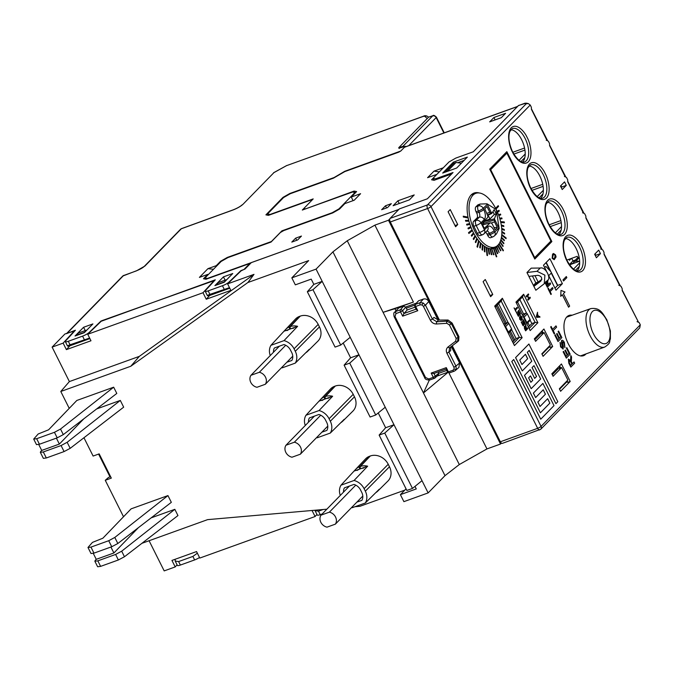 <?xml version="1.0" encoding="UTF-8"?>
<svg xmlns="http://www.w3.org/2000/svg" width="674" height="674" viewBox="0 0 674 674"><rect width="100%" height="100%" fill="white"/><g stroke="black" fill="none" stroke-linecap="round" stroke-linejoin="round"><path stroke-width="1.01" d="M74.881 330.799L64.923 333.992L52.117 347.102L69.38 381.577L60.786 391.484L69.237 408.36M214.753 280.401L101.757 320.723L87.73 334.27L203 292.735L206.252 299.231L209.707 295.448M206.252 299.231L230.853 290.368L227.601 283.872L241.629 270.325L244.889 269.145L251.368 262.565L398.882 209.412M316.965 514.447L315.07 516.528L199.799 558.064L196.547 551.568L171.946 560.431L175.198 566.927L164.186 570.895L149.08 540.733M177.102 564.846L175.198 566.927M108.733 477.403A1.71 0.851 70.2 0 0 108.573 477.428A1.71 0.851 70.2 0 0 108.43 477.512L105.262 480.292L123.519 516.756M83.955 437.746L93.122 456.062L99.179 453.872L111.32 478.11L105.262 480.292M74.721 330.471L63.137 343.133L52.117 347.102M87.73 334.27L90.982 340.766L66.389 349.629L69.894 345.787M214.585 280.064L203 292.735M312.045 510.488L315.07 516.528M326.848 509.19L207.609 519.637L141.911 543.32M83.82 418.815L59.363 444.073L41.721 450.434L40.76 451.428L40.33 452.313L43.304 451.951L61.073 445.548L67.147 442.287L120.301 400.423L96.635 408.95M120.301 400.423L123.671 407.163L70.18 448.345L64.089 451.572L46.321 457.975L43.355 458.354L40.33 452.313M113.67 387.188L76.836 400.457L48.595 429.801L38.165 433.997L33.7 439.077L36.674 438.715L54.442 432.312L60.517 429.052L113.67 387.188L116.796 393.431L63.305 434.612L57.206 437.839L39.437 444.242L36.48 444.621L33.7 439.077M319.442 326.89L295.296 351.306A13.707 11.576 44.3 0 1 295.296 363.118L309.164 349.393A14.028 11.846 44.3 0 1 307.664 351.289L317.867 341.179A14.264 12.048 -135.7 0 0 319.442 326.89L318.187 324.396A14.264 12.048 -135.7 0 0 300.284 316.106L299.585 316.359A14.264 12.048 -135.7 0 0 295.515 319.004L285.65 329.434A14.028 11.846 44.3 0 1 289.643 326.839L299.585 316.359M354.465 396.826L330.319 421.242A13.707 11.576 44.3 0 1 330.319 433.053L344.187 419.329A14.028 11.846 44.3 0 1 342.687 421.225L352.89 411.115A14.264 12.048 -135.7 0 0 354.465 396.826L353.21 394.332A14.264 12.048 -135.7 0 0 335.298 386.042L334.599 386.295A14.264 12.048 -135.7 0 0 330.538 388.932L320.672 399.37A14.028 11.846 44.3 0 1 324.666 396.775L334.599 386.295M114.799 537.448L117.832 543.505L171.331 502.332L167.952 495.584L131.118 508.853L102.878 538.206L92.448 542.393L87.982 547.473L90.956 547.111L108.725 540.708L114.799 537.448L167.952 495.584M138.355 527.708L113.898 552.975L96.247 559.327L95.295 560.321L94.857 561.206L97.831 560.852L115.608 554.449L121.682 551.189L174.827 509.325L151.17 517.851M174.827 509.325L177.953 515.568L124.463 556.749L118.371 559.976L100.603 566.379L97.637 566.758L94.857 561.206M389.479 466.762L365.342 491.178A13.707 11.576 44.3 0 1 365.333 502.989L379.209 489.265A14.028 11.846 44.3 0 1 377.71 491.152L387.912 481.051A14.264 12.048 -135.7 0 0 389.479 466.762L388.232 464.268A14.264 12.048 -135.7 0 0 370.321 455.978L369.622 456.231A14.264 12.048 -135.7 0 0 365.561 458.868L355.695 469.306A14.028 11.846 44.3 0 1 359.689 466.711L369.622 456.231M60.786 391.484L130.798 366.252L247.922 282.499L308.684 260.594L291.825 277.857L316.072 269.12L332.931 251.857L445 475.65L428.133 492.913L403.894 501.65L400.39 494.657L406.06 488.852M404.804 490.133L359.983 506.284L354.971 506.722M130.798 366.252L139.316 356.369L69.38 381.577M63.137 343.133L66.389 349.629M227.601 283.872L253.997 274.36L139.316 356.369M76.288 335.568L78.403 333.032L86.331 330.176L84.208 332.712M84.09 332.467L76.162 335.323M216.152 285.161L218.266 282.633L226.194 279.777L224.08 282.305M223.962 282.069L216.034 284.925M343.521 492.121A9.369 7.911 44.3 0 1 344.414 487.858L353.943 484.421A9.369 7.911 44.3 0 1 360.539 489.956L361.786 492.458A9.369 7.911 44.3 0 1 361.904 500.327L356.858 502.147M308.498 422.185A9.369 7.911 44.3 0 1 309.4 417.922L318.92 414.493A9.369 7.911 44.3 0 1 325.517 420.02L326.772 422.522A9.369 7.911 44.3 0 1 326.882 430.391L321.835 432.211M273.476 352.249A9.369 7.911 44.3 0 1 274.377 347.986L283.897 344.557A9.369 7.911 44.3 0 1 290.494 350.092L291.749 352.586A9.369 7.911 44.3 0 1 291.859 360.455L286.812 362.275M501.431 443.138L500.538 444.031L486.957 448.926L459.306 464.546L445 475.65M270.257 355.552A13.707 11.576 44.3 0 1 270.94 345.324L285.65 329.434A14.028 11.846 44.3 0 0 284.377 331.094L297.613 326.326L284.024 340.614A13.707 11.576 44.3 0 1 294.049 348.812L318.187 324.396M295.296 363.118L282.212 367.836A13.707 11.576 44.3 0 1 281.563 367.65M305.28 425.488A13.707 11.576 44.3 0 1 305.962 415.26L320.672 399.37A14.028 11.846 44.3 0 0 319.4 401.03L332.636 396.261L319.046 410.542A13.707 11.576 44.3 0 1 329.072 418.748L353.21 394.332M330.319 433.053L317.235 437.771A13.707 11.576 44.3 0 1 316.586 437.586M117.832 543.505L111.741 546.732L93.972 553.135L91.007 553.514L87.982 547.473M340.294 495.415A13.707 11.576 44.3 0 1 340.985 485.196L355.695 469.306A14.028 11.846 44.3 0 0 354.423 470.966L367.659 466.197L354.061 480.478A13.707 11.576 44.3 0 1 364.086 488.675L388.232 464.268M365.333 502.989L352.258 507.699A13.707 11.576 44.3 0 1 351.609 507.522M291.825 277.857L295.33 284.849L311.211 279.129L313.84 284.369L307.344 291.724L335.071 347.093L340.699 345.071L312.972 289.694L322.197 281.361L316.072 269.12M247.922 282.499L253.997 274.36M389.833 218.882L388.477 220.238L374.896 225.133L347.245 240.761L332.931 251.857M414.999 486.384L416.271 488.928L400.39 494.657M388.477 220.238L438.471 320.083M451.588 346.267L500.538 444.031M412.488 488.431L384.761 433.062L379.133 435.092L406.86 490.461L412.488 488.431L422.008 480.672L428.133 492.913M422.008 480.672L322.197 281.361L313.84 284.369M347.245 240.761L459.306 464.546M448.909 372.933L486.957 448.926M429.313 380.094L423.466 392.976L447.865 372.469M447.679 372.267L437.249 376.025M395.916 310.638L394.956 308.709L413.415 302.062L374.896 225.133M56.389 438.134L59.363 444.073M41.721 450.434L38.738 444.478M270.94 345.324L284.024 340.614M295.296 351.306L294.049 348.812M305.962 415.26L319.046 410.542M330.319 421.242L329.072 418.748M96.247 559.327L93.265 553.371M110.915 547.027L113.898 552.975M340.985 485.196L354.061 480.478M365.342 491.178L364.086 488.675M385.233 407.239L375.713 415.007L370.093 417.029L344.111 365.156L350.606 357.801L343.209 343.024M379.133 435.092L385.629 427.737L378.232 412.96M413.415 302.062L383.085 312.332L394.956 308.709M375.713 415.007L349.739 363.126L358.972 354.794L350.606 357.801M384.761 433.062L393.987 424.73L385.629 427.737M350.219 337.303L340.699 345.071M349.739 363.126L344.111 365.156M312.972 289.694L307.344 291.724M335.366 524.145L327.016 527.152A7.987 6.748 44.3 0 1 320.849 522.299A7.987 6.748 44.3 0 1 321.009 515.163L329.367 512.156A7.987 6.748 44.3 0 1 335.366 524.145L362.797 496.064M355.754 485.145L329.367 512.156M349.461 486.038L321.009 515.163M300.351 454.209L291.994 457.216A7.987 6.748 44.3 0 1 285.827 452.364A7.987 6.748 44.3 0 1 285.987 445.228L294.344 442.22A7.987 6.748 44.3 0 1 300.351 454.209L327.783 426.128M320.731 415.209L294.344 442.22M314.446 416.102L285.987 445.228M398.696 307.951L394.484 312.391L398.696 307.951L403.625 306.181L405.773 307.176L407.18 309.981L415.041 307.15M418.487 300.823L414.982 304.715A1.71 1.449 40.2 0 1 415.513 304.345L420.071 302.702L423.087 302.912L425.446 305.187L428.782 301.531C427.426 299.357 425.639 298.523 423.407 299.045L418.487 300.823L415.513 304.345A1.71 0.851 70.2 0 0 415.647 306.476L414.754 306.586L414.982 304.715M450.721 346.925L450.662 350.699L446.972 353.336L453.931 367.237L455.953 366.108L456.239 369.133L455.321 370.523L458.935 367.397L459.55 362.983L451.294 346.495M438.075 320.091L428.782 301.531M438.142 375.115L438.791 373.11L438.21 371.938M456.239 369.133A1.71 0.843 -162.1 0 1 454.116 369.049L452.962 370.245L448.404 371.888L446.281 367.642L431.175 373.084L433.298 377.33L435.328 376.185A1.71 1.441 48.5 0 1 434.663 378.19A1.71 0.851 -109.8 0 1 434.519 378.283A1.71 0.851 -109.8 0 1 433.298 377.33L428.74 378.973L425.521 377.482L395.015 316.561L395.983 313.562L400.541 311.919L402.664 316.165L403.937 313.52L407.18 309.981M455.321 370.531L454.327 371.104A1.71 0.851 70.2 0 1 454.183 371.197L455.329 370.531M428.74 378.973A1.71 0.851 70.2 0 0 429.961 379.925A1.71 0.851 70.2 0 0 430.105 379.833M425.521 377.482L424.628 377.592C425.083 379.344 426.861 380.119 429.961 379.925L434.519 378.283L438.555 374.87M395.015 316.561L394.122 316.67L424.628 377.592M395.983 313.562A1.71 0.851 -109.8 0 1 395.849 311.43L400.407 309.787A1.71 1.415 41.7 0 1 402.572 310.765L405.773 307.176M403.945 313.511L402.572 310.765L400.541 311.919A1.71 0.851 -109.8 0 1 400.407 309.787L403.625 306.181M402.664 316.165L417.77 310.714L416.246 309.088M417.77 310.714L415.647 306.476L420.205 304.833A1.71 0.851 -109.8 0 1 420.071 302.702L423.407 299.045M423.087 302.912L422.017 304.951L423.424 306.325L425.446 305.187L432.405 319.088L433.989 317.403L438.395 320.083L436.811 321.776L432.405 319.088L430.391 320.226C431.815 322.736 433.871 323.992 436.55 323.983A1.71 0.733 -93.7 0 1 436.811 321.776L447.031 321.119A1.71 0.733 86.3 0 0 446.778 323.326L449.415 324.944L456.18 338.449L455.708 341.179L448.058 346.967C446.196 348.593 445.834 350.716 446.972 353.336M455.708 341.179A1.71 0.91 -127.1 0 0 457.385 341.887A1.71 0.91 -127.1 0 0 457.419 341.861L458.665 340.758L458.935 336.655L452.128 323.065L448.058 320.024L438.395 320.083M452.962 370.245A1.71 0.851 70.2 0 0 454.183 371.197L449.625 372.84A1.71 0.851 70.2 0 0 449.769 372.747M446.281 367.642L446.255 369.007M447.511 371.997L448.404 371.888A1.71 0.851 70.2 0 0 449.625 372.84L447.511 371.997L446.137 369.082M431.175 373.084L433.753 373.548L446.07 369.108M457.351 341.912L449.76 347.649A1.71 0.91 -127.1 0 1 449.735 347.674A1.71 0.91 -127.1 0 1 448.058 346.967M457.419 341.861L458.194 337.312L456.18 338.449M457.604 341.701L449.71 347.691M458.935 336.655L458.194 337.312L451.428 323.806L449.415 324.944M452.128 323.065L451.428 323.806L447.031 321.119L448.058 320.024M509.376 332.105L513.689 340.715L512.771 341.659M496.3 305.988L505.079 323.52M508.457 333.049L511.456 329.982A1.137 0.96 -135.7 0 0 511.566 328.853L508.819 323.352A1.137 0.96 -135.7 0 0 507.387 322.694L503.899 323.95M504.919 325.997A1.137 0.96 44.3 0 1 505.618 326.629L508.365 332.13A1.137 0.96 44.3 0 1 508.423 332.99M514.768 339.898L510.361 331.103M506.343 323.065L497.286 304.985M517.548 302.003L523.572 314.033M527.868 322.619L529.528 325.921M526.95 323.562L529.949 320.495A1.137 0.96 -135.7 0 0 530.059 319.366L527.312 313.865A1.137 0.96 -135.7 0 0 525.88 313.208L522.392 314.463M523.42 316.51A1.137 0.96 44.3 0 1 524.111 317.142L526.857 322.644A1.137 0.96 44.3 0 1 526.916 323.503M548.712 275.683L551.475 272.852M544.626 267.519L545.822 266.399L550.894 271.698M544.659 267.595L545.822 266.399M399.134 148.516L398.73 147.707L428.613 117.124L433.003 115.684A2.856 1.474 -107 0 0 432.666 115.886L428.613 117.124M398.73 147.707L402.917 146.342L432.666 115.886A2.856 2.41 -135.7 0 1 436.171 117.571L443.88 132.98M404.847 146.469L402.917 146.342M265.329 384.273L256.971 387.28A7.987 6.748 44.3 0 1 250.804 382.428A7.987 6.748 44.3 0 1 250.964 375.292L259.322 372.284A7.987 6.748 44.3 0 1 265.329 384.273L292.76 356.192M285.709 345.273L259.322 372.284M279.424 346.166L250.964 375.292M565.326 238.554A17.482 8.661 -109.8 0 1 577.626 251.933A17.482 8.661 -109.8 0 1 577.289 270.56A17.482 8.661 -109.8 0 1 576.969 270.864M528.997 166.023A17.482 8.661 -109.8 0 1 541.306 179.402A17.482 8.661 -109.8 0 1 540.969 198.03A17.482 8.661 -109.8 0 1 540.641 198.333M510.841 129.753A17.482 8.661 -109.8 0 1 523.142 143.132A17.482 8.661 -109.8 0 1 522.805 161.768A17.482 8.661 -109.8 0 1 522.485 162.063M547.162 202.284A17.482 8.661 -109.8 0 1 559.462 215.663A17.482 8.661 -109.8 0 1 559.125 234.299A17.482 8.661 -109.8 0 1 558.805 234.603M497.985 245.109A29.378 14.558 -109.8 0 1 496.923 246.406A29.378 14.558 -109.8 0 1 494 248.318A29.378 14.558 -109.8 0 1 471.615 228.831A29.378 14.558 -109.8 0 1 471.16 194.955A29.378 14.558 -109.8 0 1 474.083 193.034A29.378 14.558 -109.8 0 1 479.197 192.966M471.893 194.28A29.378 14.558 -109.8 0 1 472.921 194.331M492.281 248.066A29.378 14.558 -109.8 0 1 492.264 248.083A29.378 14.558 -109.8 0 1 491.523 248.757M586.026 353.884A21.391 10.599 -109.8 0 1 585.655 354.297A21.391 10.599 -109.8 0 1 583.532 355.687A21.391 10.599 -109.8 0 1 567.23 341.499A21.391 10.599 -109.8 0 1 566.893 316.831A21.391 10.599 -109.8 0 1 569.024 315.432A21.391 10.599 -109.8 0 1 572.091 315.23M566.893 316.831A21.391 10.599 -109.8 0 1 567.382 316.906M546.243 262.405L557.727 285.338L554.963 288.169M595.066 253.845L595.791 255.294L595.378 255.724M560.894 185.603L561.619 187.06L561.206 187.482M548.872 346.621L549.099 347.068L542.064 354.271M541.365 331.633L542.191 333.285M566.379 381.585L566.607 382.04L559.572 389.235M558.872 366.597L559.698 368.248M530.143 320.175L531.837 323.562L528.601 326.865M519.856 299.635L526.672 313.258M511.65 329.662L516.09 338.542L512.863 341.853M498.608 303.629L508.179 322.745M557.727 285.338L562.394 283.661L555.991 290.216L548.678 275.615M546.353 270.965L543.48 265.236L549.883 258.681L562.394 283.661M595.791 255.294L600.45 253.618L596.397 257.763L594.645 254.267L598.706 250.121L600.45 253.618M560.473 186.032L564.534 181.879L566.286 185.375L562.226 189.529L560.473 186.032M561.619 187.06L566.286 185.375M552.688 346.487L543.084 356.319L541.837 353.816L550.372 345.08L544.12 332.594L535.586 341.33L534.33 338.828L543.935 328.996L552.688 346.487L550.363 347.321L549.099 347.068M542.115 330.858L543.151 332.939M549.622 345.846L550.363 347.321M570.204 381.45L560.6 391.282L559.344 388.788L567.879 380.043L561.627 367.557L553.093 376.294L551.837 373.8L561.442 363.968L570.204 381.45L567.87 382.293L566.607 382.04M559.622 365.83L560.667 367.903M567.129 380.818L567.87 382.293M522.401 297.032L535.097 322.383L531.837 323.562M501.153 301.017L519.359 337.362L516.09 338.542M490.023 295.482L492.761 294.496L490.621 296.678L483.123 281.69L485.255 279.508L492.761 294.496M455.001 225.546L457.739 224.56L455.607 226.742L448.1 211.754L450.232 209.572L457.739 224.56M464.15 160.378L457.68 162.712M434.351 180.202L433.02 178.324L449.027 161.937L455.826 158.078L473.308 151.776L518.399 105.624L525.063 103.173M524.515 375.351L531.188 388.679L524.473 375.367L530.211 369.529L524.473 375.367M532.106 367.583L536.555 376.463L534.659 378.409L536.504 376.48L532.056 367.6L534.002 365.645L532.056 367.6M545.401 394.248L537.86 401.999L540.034 406.456L537.81 402.016L545.401 394.248L543.185 389.825M533.412 393.119L535.636 397.559L533.361 393.136L542.899 383.405L533.361 393.136M511.827 361.475L540.733 419.203L511.785 361.491L513.723 359.537L511.785 361.491M540.396 412.8L549.849 403.128L547.633 398.705M469.643 224.45L466.871 225.091L466.602 224.273L466.922 225.074L469.643 224.45M471.337 235.462L471.724 236.195L471.294 235.479L473.3 233.052L471.294 235.479M475.33 242.05L475.777 242.682L475.288 242.067L476.695 238.579L475.288 242.067M482.104 249.734L482.601 250.155L482.062 249.751L482.382 245.05L482.062 249.751M489.113 254.022L489.594 254.182L489.071 254.039L488.229 248.689L489.071 254.039M493.511 254.73L491.919 249.296L493.461 254.747M496.637 247.417L497.016 247.097L496.637 247.417L499.114 252.464L497.016 247.097M500.091 241.915L502.956 246.482L499.931 242.261M501.355 237.863L504.312 240.753L501.346 237.922M501.768 229.118L504.363 230.306L501.768 229.16M501.995 218.747L499.914 219.016L501.995 218.747M468.548 232.69L468.902 233.465L468.497 232.707L471.825 230.019L468.497 232.707M487.016 255.353L487.504 255.598L486.973 255.37L486.283 247.83L486.973 255.37M503.149 250.88L498.987 244.392L499.232 243.929L503.149 250.88M504.379 222.757L500.782 222.462L504.379 222.757M463.409 217.011L467.857 217.904L463.358 217.028L463.24 216.194L463.358 217.028M516.082 311.919L514.077 307.9L515.197 309.273L517.135 307.285L517.497 308.01L515.559 309.998L516.082 311.919M515.189 309.248L517.135 307.285M518.188 315.238L518.82 314.581L517.725 311.624L519.123 314.311L519.831 313.545L518.576 310.259L520.496 314L518.306 316.241L516.495 312.618L518.196 315.255L518.87 314.564L517.775 311.607M518.306 316.241L516.747 312.365M520.791 319.813L520.496 315.525M520.32 315.634L521.954 316.814L522.198 319.788L521.668 317.125L520.699 316.342M521.112 320.563L519.789 319.291L519.486 316.729L520.025 319.004L520.85 319.771M521.238 320.47L519.738 319.308L519.486 316.729M522.931 324.708L523.563 324.059L522.468 321.102L523.866 323.781L524.583 323.023L523.319 319.737L525.24 323.469L523.049 325.711L521.238 322.096L522.94 324.733L523.614 324.042L522.519 321.085M523.049 325.711L521.491 321.835M526.453 328.861L527.447 327.876L527.809 328.6L525.619 330.85L524.507 328.617L524.38 326.191M525.619 330.85L524.456 328.634L524.355 326.199M525.459 327.067L525.627 324.236L526.461 328.887L527.447 327.876M568.586 307.201L569.648 306.106L563.397 293.62L564.997 291.977L560.987 290.418L560.734 296.349L562.335 294.707L568.586 307.201L562.293 294.749M560.734 296.349L560.987 290.418M550.911 294.513L547.895 288.497L548.316 288.093L549.554 290.553L552.461 287.579L553.009 288.666L550.102 291.64L551.332 294.108L550.911 294.513M554.171 333.959L550.658 326.941L551.147 326.469L552.587 329.35L555.983 325.871L556.614 327.143L553.219 330.614L554.668 333.495L554.171 333.959M558.973 338.634L556.606 333.908L557.095 333.445L559.462 338.163L560.785 336.806L558.131 331.507L558.577 331.052L561.863 337.615L558.03 341.541L554.854 335.214L555.3 334.759L557.836 339.822L559.016 338.618L556.657 333.891L557.095 333.445M559.445 338.146L560.743 336.823L558.089 331.524L558.577 331.052M558.03 341.541L554.812 335.231L555.3 334.759M563.194 348.938L560.583 346.899L560.086 342.392L561.046 346.377L562.419 347.784L562.697 347.043L561.442 342.982L561.636 340.454C562.546 339.982 563.472 340.682 564.408 342.552L564.922 347.725L563.995 343.066L562.301 341.701L563.405 346.748L562.942 349.107M564.922 347.725L563.953 343.083L562.251 341.718M566.126 356.386L567.272 355.215L564.905 350.488L565.402 350.025L567.761 354.743L569.041 353.403L566.387 348.104L566.834 347.649L570.17 354.195L566.329 358.121L563.161 351.794L563.599 351.339L566.135 356.403L567.323 355.198L564.955 350.472L565.402 350.025M566.329 358.121L563.11 351.811L563.599 351.339M572.302 363.648L574.029 361.913L574.661 363.176L570.827 367.103L568.873 363.21L568.401 359.141L570.625 360.464L570.836 355.535L571.56 356.984L571.367 361.736L572.31 363.674L574.029 361.913M570.827 367.103L568.831 363.227L568.359 359.158M570.583 360.48L570.836 355.535M563.565 280.999L562.975 279.929L566.312 276.542L566.851 277.629L563.565 280.999L563.017 279.912L566.312 276.542M527.076 137.336C529.983 142.357 533.53 155.938 528.323 161.802C522.78 166.95 514.928 157.783 512.535 152.223C509.628 147.202 506.081 133.62 511.28 127.757C516.832 122.609 524.684 131.775 527.076 137.336M545.232 173.606C548.139 178.627 551.686 192.208 546.488 198.063C540.936 203.219 533.083 194.053 530.691 188.493C527.784 183.463 524.237 169.882 529.444 164.026C534.988 158.879 542.84 168.037 545.232 173.606M563.397 209.867C566.303 214.896 569.85 228.478 564.652 234.333C559.1 239.481 551.248 230.314 548.855 224.754C545.948 219.732 542.401 206.151 547.6 200.296C553.152 195.14 561.004 204.306 563.397 209.867M581.561 246.136C584.459 251.158 588.014 264.739 582.808 270.594C577.256 275.75 569.412 266.584 567.011 261.023C564.104 255.994 560.557 242.413 565.764 236.557C571.316 231.409 579.16 240.576 581.561 246.136M534.979 275.658L538.164 282.018L541.879 279.331M532.384 275.969L535.83 282.853L538.164 282.018L533.892 286.383L535.838 290.258L544.255 283.737L544.912 275.161L537.018 271.302L526.95 272.523L528.888 276.399L537.894 275.304C541.61 276.138 542.578 278.076 540.792 281.109L533.892 286.383L528.888 276.399M526.95 272.523L531.222 268.151L540.211 268.033C545.645 266.306 552.2 279.39 546.749 281.083M489.762 169.14L534.794 259.052L489.72 169.157L506.84 151.658L489.72 169.157M554.197 259.701L552.149 258.319L552.579 254.14L553.523 253.491L555.528 254.89L556.075 256.937L554.197 259.701L552.2 258.302L552.629 254.123L553.523 253.491M548.602 284.327L550.094 282.844L550.633 283.923L547.347 287.293L545.156 282.802M547.347 287.293L545.123 282.844M547.128 281.614L546.993 280.856M539.992 317.142L536.731 317.37L536.327 316.553L537.54 312.256L537.54 314.295L538.636 316.485L539.604 316.376L539.992 317.142L536.782 317.353L536.369 316.536L537.54 312.256M526.546 296.914L526.133 296.206L528.374 293.94L528.736 294.664L527.691 295.734L528.947 298.228L529.983 297.167L530.345 297.891L528.155 300.132L527.793 299.408L528.694 298.489L527.439 295.987L526.546 296.914L526.183 296.189L528.374 293.94M528.938 298.211L529.983 297.167M528.155 300.132L527.75 299.424L528.643 298.506L527.405 296.029M495.609 208.274L498.204 205.646L495.617 208.291M497.159 211.459L498.962 210.271L497.159 211.468M501.742 235.184L506.081 238.663L501.734 235.234M496.376 256.836L493.671 249.026L496.325 256.853M477.057 246.709L477.529 247.274L477.007 246.726L478.481 241.031L477.007 246.726M498.516 214.787L500.487 214.054L498.516 214.787M501.397 225.832L503.84 226.506L501.405 225.866M501.886 232.252L504.615 233.979L501.877 232.303M500.731 240.264L503.764 243.769L500.715 240.315M497.901 246.069L498.238 245.665L497.901 246.069L500.614 250.854L500.908 250.467L498.238 245.665M495.205 248.411L495.617 248.175L495.205 248.411L497.361 253.668L497.783 253.441L495.617 248.175M491.363 254.603L491.818 254.662L491.312 254.62L490.158 249.161L491.312 254.62M484.454 251.579L484.951 251.916L484.412 251.596L484.311 246.625L484.412 251.596M479.778 247.518L480.267 248.007L479.736 247.535L480.385 243.196L479.736 247.535M473.266 238.874L473.687 239.565L473.215 238.891L474.959 235.908L473.215 238.891M468.009 228.107L468.278 228.924L467.967 228.124L470.562 226.852L467.967 228.124M468.649 221.182L465.692 221.198L465.473 220.381L465.742 221.182L468.649 221.182M555.915 403.667L557.811 401.721L528.905 344.001L515.618 357.591L522.291 370.911L531.778 361.205L527.329 352.325L529.233 350.379L555.915 403.667L529.191 350.421M522.291 370.911L515.576 357.608L528.905 344.001M622.355 290.376L638.261 321.734L622.245 290.679L622.161 288.59L621.015 286.29L619.659 285.515L604.081 254.41L604.005 252.32L602.851 250.029L601.494 249.245L585.917 218.149L585.841 216.059L584.695 213.759L583.339 212.984L567.761 181.879L567.685 179.79L566.531 177.489L565.174 176.714L549.596 145.609L549.521 143.528L548.375 141.228L547.01 140.453L531.441 109.348L531.365 107.259L530.236 105.009L528.256 103.552L526.209 103.804L427.409 204.947A2.856 2.41 44.3 0 1 430.989 206.606L541.054 426.398L640.3 324.809L639.171 322.56L637.056 321.633M604.19 254.115L620.105 285.473L618.901 285.363M586.035 217.845L601.941 249.203L600.736 249.094M567.87 181.576L583.785 212.942L582.572 212.832M549.714 145.314L565.621 176.672L564.416 176.563M531.55 109.045L547.457 140.411L546.252 140.302M544.12 332.594L540.624 333.849L534.811 339.797M561.627 367.557L558.131 368.813L552.326 374.761M529.317 328.297L535.097 322.383L537.886 322.72L530.202 330.589L515.947 302.112L523.631 294.252L522.342 296.905M515.947 302.112L530.202 330.589M513.58 343.277L519.359 337.362L522.148 337.708L514.464 345.568L494.699 306.106L502.383 298.245L501.094 300.899M494.699 306.106L514.464 345.568M453.905 163.251L453.358 162.148L467.343 157.109L456.669 168.037L442.683 173.075L453.358 162.148M530.236 105.009L430.989 206.606A2.856 0.581 153.4 0 1 427.594 208.536A2.856 1.415 70.2 0 1 427.409 204.947L390.111 218.384L399.396 208.881L427.367 198.805L453.029 172.527L435.547 178.829L435.952 179.629M500.361 441.773A2.856 1.415 70.2 0 0 502.391 443.366L540.767 429.228A2.856 2.41 44.3 0 0 541.054 426.398A2.856 0.581 -26.6 0 1 537.658 428.327L500.361 441.773L452.279 345.754M390.111 218.384A2.856 1.415 70.2 0 0 390.297 221.973L439.389 320.024M526.167 103.139L518.677 105.439A2.856 1.415 70.2 0 0 518.399 105.624M435.547 178.829L433.02 178.324M531.188 388.679L540.674 378.965L534.002 365.645M534.659 378.409L530.211 369.529M540.085 406.439L547.667 398.671L549.849 403.128M549.891 403.111L540.405 412.817L513.723 359.537M540.733 419.203L554.011 405.605L542.899 383.405M535.636 397.559L543.227 389.791L545.443 394.231M469.685 224.434L469.424 223.616L466.652 224.257M471.724 236.195L473.738 233.768L473.35 233.036M475.777 242.682L477.141 239.203L476.695 238.579M482.601 250.155L482.879 245.471L482.382 245.05M489.594 254.182L488.751 248.832L488.271 248.672M493.941 254.705L491.969 249.279M496.679 247.4L499.114 252.464M502.956 246.482L503.149 245.934L500.116 241.856M504.312 240.753L504.396 240.087L501.473 237.231M504.363 230.306L504.278 229.522L501.7 228.343M502.037 218.73L501.793 217.913L499.67 218.191M468.902 233.465L472.221 230.778L471.876 230.002M487.504 255.598L486.822 248.066L486.333 247.821M503.2 250.863L503.436 250.399L499.274 243.912M504.422 222.74L504.228 221.923L500.588 221.628M467.899 217.887L467.739 217.079L463.24 216.194M516.132 311.902L514.119 307.883M519.831 313.545L518.365 310.503M519.123 314.311L519.881 313.528M520.817 319.805L520.471 315.533M521.668 317.125L520.749 316.325L521.28 320.453M521.836 319.063L521.718 317.109M522.24 319.771L521.878 319.046M524.583 323.023L523.108 319.982M523.866 323.781L524.625 323.006M525.366 326.561L525.627 324.236M524.187 326.309L525.501 327.05L525.408 326.545M549.554 290.553L552.461 287.579M547.895 288.497L548.316 288.093M550.953 294.496L547.937 288.48M552.587 329.35L555.983 325.871M550.658 326.941L551.147 326.469M554.222 333.942L550.709 326.924M557.836 339.822L559.016 338.618M562.697 347.043L562.52 347.708M560.583 346.899L560.086 342.392M563.237 348.921L560.625 346.883M561.594 340.471L561.442 342.982M562.748 347.026L561.493 342.965M566.387 348.104L566.885 347.632M569.041 353.403L566.438 348.087M567.761 354.743L569.092 353.387M534.794 259.052L551.863 241.578L506.84 151.658M550.094 282.844L548.619 284.352L547.81 282.692L547.794 280.03M547.035 280.839L547.178 281.597L546.841 281.083M496.005 209.033L498.575 206.396L498.204 205.646M497.505 212.243L499.299 211.055L498.962 210.271M506.081 238.663L506.107 237.947L501.801 234.493M496.78 256.718L494.076 248.9L493.671 249.026M477.529 247.274L478.995 241.578L478.532 241.014M498.811 215.587L500.774 214.854L500.487 214.054M503.84 226.506L503.697 225.697L501.271 225.032M504.615 233.979L504.582 233.221L501.877 231.511M503.764 243.769L503.899 243.162L500.908 239.7M497.951 246.052L500.614 250.854M495.247 248.394L497.412 253.651M491.818 254.662L490.621 249.228L490.158 249.161M484.951 251.916L484.85 246.937L484.362 246.608M480.267 248.007L480.916 243.676L480.436 243.179M473.687 239.565L475.381 236.591L474.959 235.908M468.32 228.907L470.873 227.652L470.562 226.852M468.691 221.165L468.472 220.347L465.523 220.364M540.767 429.228L639.736 327.918L640.3 324.809M532.755 380.347L530.531 375.907L528.635 377.853L530.859 382.293L532.755 380.347L530.851 382.276M524.599 327.008L526.209 329.148L525.509 329.864L524.701 326.941M569.05 360.388L570.659 361.719L571.864 364.128L570.634 365.384L569.294 362.705L569.218 360.278M535.83 282.853L533.387 285.363M550.936 241.014L506.915 153.099L490.689 169.696L534.718 257.62L550.936 241.014L534.709 257.594M553.127 255.117L553.961 254.494L555.149 255.278L554.601 258.075L553.32 258.715L552.587 257.923L553.127 255.117M553.775 258.681L553.32 258.715M545.822 281.538L548.24 284.74L547.187 285.818L545.822 281.538M537.077 315.862L537.397 314.775L538.282 316.527L536.824 316.687L537.077 315.862M521.971 364.533L519.747 360.093L525.434 354.263L527.658 358.703L521.971 364.533M528.256 103.552L526.141 103.13L524.423 103.451L526.209 103.804M530.497 375.949L532.713 380.363M525.526 327.766L526.209 329.148M524.557 327.025L525.476 327.783M526.167 329.165L525.501 329.847M570.659 361.719L571.864 364.128M568.999 360.405L570.617 361.736M571.822 364.145L570.625 365.367M506.873 153.133L550.894 241.031M555.149 255.278L554.601 258.075M553.935 254.502L555.106 255.294M554.559 258.091L553.278 258.732M547.204 282.676L548.24 284.74M545.771 281.555L547.162 282.692M548.189 284.757L547.17 285.801M537.38 314.842L538.223 316.527M527.658 358.703L521.954 364.508M525.4 354.305L527.616 358.72M320.226 514.666L318.482 511.17L315.061 510.639L317.26 515.037A5.704 1.154 -26.6 0 0 320.226 514.666L322.18 513.959M180.362 565.065L178.61 561.568L175.198 561.046L177.397 565.435A5.704 1.154 -26.6 0 0 180.362 565.065L194.634 559.926A5.704 1.154 -26.6 0 0 199.521 557.516M241.073 270.864L243.921 269.499L249.843 263.467L206 279.263L203.472 278.758L207.744 274.394L199.403 277.402L207.937 268.656L216.278 265.657L220.55 261.285L227.34 257.417L271.386 241.545L281.892 230.862L282.195 231.468M223.439 276.871L232.766 273.518L224.231 282.254L214.905 285.616L223.439 276.871L225.099 280.173M101.201 321.262L215.284 279.811L205.545 290.46A5.704 1.154 -26.6 0 0 205.199 291.244A5.704 1.154 -26.6 0 0 208.165 290.873L222.437 285.734A5.704 1.154 -26.6 0 0 229.135 281.968L240.93 270.577M83.576 327.278L92.902 323.916L84.36 332.653L75.041 336.014L83.576 327.278L85.227 330.572M66.473 333.664L75.421 330.218L65.681 340.867A5.704 1.154 -26.6 0 0 65.327 341.642A5.704 1.154 -26.6 0 0 68.293 341.28L82.565 336.132A5.704 1.154 -26.6 0 0 89.271 332.366L101.058 320.976M281.892 230.862L332.156 212.748L338.955 208.881L354.962 192.494L352.553 192.014L302.314 210.052L312.719 199.403L268.429 215.36L265.901 214.854L282.979 197.381L289.769 193.514L334.068 177.557L344.734 171.297L400.76 151.035L405.419 146.258L398.983 148.213M405.419 146.258L405.664 146.747M318.482 511.17L323.048 509.527M197.356 553.186L192.882 556.429L194.634 559.926M178.61 561.568L192.882 556.429M175.198 561.046L175.164 559.277M250.062 263.905L249.843 263.467M229.775 288.219L209.353 295.574L207.398 295.642L205.199 291.244M427.24 118.531L424.628 116.198L423.179 116.425L286.501 165.669L273.939 172.62L243.002 204.281C240.66 206.396 237.282 208.325 232.867 210.052L181.323 228.764L144.91 266.045L136.46 270.855L123.536 275.548L67.257 333.158M89.895 338.584L69.329 345.998L67.526 346.04L65.327 341.642M98.589 454.091L110.022 476.906M208.165 295.701C206.775 295.776 207.356 295.33 209.917 294.37L229.489 287.655M283.232 197.886L282.979 197.381M354.962 192.494L355.223 193.008M220.802 261.798L220.55 261.285M216.531 266.163L216.278 265.657M207.937 268.656L213.498 269.28M207.996 274.908L207.744 274.394M68.301 346.099C66.903 346.175 67.484 345.737 70.045 344.776L89.625 338.053M123.814 275.363L123.536 275.548A2.856 2.41 -135.7 0 0 122.752 276.045L136.738 270.67A2.856 1.39 -110 0 0 136.46 270.855M180.531 229.27L181.323 228.764A2.856 2.41 -135.7 0 0 180.531 229.27L144.118 266.542C142.635 267.898 140.175 269.271 136.738 270.67M273.939 172.62L243.002 204.281M491.784 213.49L487.032 203.818L480.208 204.028L477.9 204.854L475.878 206.825A3.993 1.98 70.2 0 0 475.861 206.842A3.993 1.98 70.2 0 0 476.097 211.821L476.712 213.077A3.993 1.98 -109.8 0 1 476.922 218.081L473.637 221.291A3.993 1.98 70.2 0 0 473.611 221.316A3.993 1.98 70.2 0 0 473.847 226.296L476.181 225.453A3.993 1.98 -109.8 0 1 475.945 220.474A3.993 1.98 -109.8 0 1 475.962 220.457L479.256 217.239A3.993 3.387 45.7 0 1 484.252 219.581L480.958 222.791L484.421 229.826L487.715 226.616C489.762 225.259 491.927 226.616 494.211 230.685L494.826 231.94L498.878 227.981L494.396 218.865L496.266 213.902L494.168 209.639L491.784 213.49L487.74 215.335M475.878 206.825L478.211 205.983A3.993 1.98 -109.8 0 1 478.211 205.983A3.993 3.387 45.7 0 1 483.207 208.325L483.822 209.58C485.727 214.012 485.87 217.348 484.252 219.581M497.951 245.151A28.527 14.137 -109.8 0 1 495.179 246.987A28.527 14.137 -109.8 0 1 473.401 228.149A28.527 14.137 -109.8 0 1 472.937 195.199A28.527 14.137 -109.8 0 1 475.836 193.312A28.527 14.137 -109.8 0 1 496.275 209.589A28.527 14.137 -109.8 0 1 497.951 245.151M485.6 232.244A3.993 1.98 -109.8 0 1 487.1 234.181L487.715 235.437A3.993 1.98 70.2 0 0 490.588 237.711L492.913 236.869A3.993 1.98 -109.8 0 1 490.049 234.594L489.425 233.339A3.993 0.767 -26.2 0 0 494.211 230.685M473.847 226.296L477.31 233.33A3.993 1.98 70.2 0 0 480.183 235.605L482.508 234.763A3.993 1.98 -109.8 0 1 479.644 232.488L476.181 225.453A3.993 0.767 -26.2 0 0 480.958 222.791A3.993 3.387 45.7 0 0 475.962 220.457L473.637 221.291M481.952 223.456L483.022 225.748M491.742 213.473L490.832 213.414L489.813 212.226L486.94 206.53L484.741 208.679L487.951 216.228L487.656 217.534L481.91 223.498L484.286 228.317L490.259 222.833L482.66 224.889M490.259 222.833L491.236 222.9L492.264 224.088L495.129 229.783L497.328 227.635L494.548 221.856L494.396 218.865M493.958 227.45L497.328 227.635M491.329 223.01L494.548 221.856M486.94 206.53L484.8 208.788M489.813 212.226L486.99 213.355M488.086 215.175L489.956 218.974L484.218 221.241L483.325 223.448L494.118 220.086M483.325 223.448L483.612 224.627M492.947 211.611L494.328 214.433L489.956 218.974M490.832 213.414L487.614 214.838M483.705 221.78L494.387 218.789M494.328 214.433L496.266 213.902M487.715 235.437L490.049 234.594A3.993 0.767 -26.2 0 0 494.826 231.94A3.993 3.387 45.7 0 1 494.354 235.967L496.511 233.861L499.148 228.444L498.878 227.981M487.032 203.818L496.275 209.589L499.148 228.444M205.806 279.23L205.115 277.848L207.786 278.623M354.768 192.461L354.077 191.079L356.613 191.585L351.272 197.044L360.598 193.691L354.195 200.245L344.869 203.599L339.536 209.066L332.737 212.925L283.788 230.567L280.384 232.505L271.049 242.059L227.922 257.603L221.123 261.461L205.115 277.848M493.932 117.503L505.584 113.308L501.321 117.672L489.661 121.876L493.932 117.503L495.129 119.905M297.613 239.986L291.791 242.092L295.633 238.158L301.455 236.06L297.613 239.986M296.712 240.315L295.633 238.158M386.573 207.929L385.494 205.772L391.324 203.674L387.483 207.609L381.653 209.707L385.494 205.772M399.252 203.506L397.896 200.81L414.215 194.929L409.413 199.841L393.094 205.722L397.896 200.81M351.272 197.044L353.075 200.641M305.263 208.991L354.077 191.079M268.235 215.326L267.544 213.944L270.08 214.45L313.199 198.906L303.864 208.468L305.128 208.721M517.632 106.399L404.703 147.092A2.856 1.415 70.2 0 0 404.417 147.286L400.794 150.993L398.755 152.155L344.785 171.6L333.478 178.155L290.351 193.691L283.552 197.558L267.544 213.944M436.912 174.339L427.586 177.692L433.989 171.137L443.315 167.775L448.648 162.316M433.989 171.137L439.322 171.87M451.597 173.993L434.098 180.295L431.571 179.79L436.912 174.33M557.558 285.515L551.248 273.088M579.657 261.217L575.891 261.099L579.227 257.687M568.974 259.296L569.463 260.29L570.962 258.757A1.71 0.851 -109.8 0 1 571.131 258.648A1.71 0.851 -109.8 0 1 572.352 259.6L573.001 260.897L575.428 260.029M569.581 264.848L578.848 261.504M579.118 257.106L577.829 257.569L573.557 261.942L575.891 261.099M573.557 261.942L574.189 263.189M577.829 257.569L577.205 256.331L566.809 260.08M445.219 172.165L447.73 171.255M447.494 171.221L456.037 162.485L453.703 163.319L445.169 172.064M456.037 162.485L461.37 163.218M573.001 260.897L569.53 264.452M574.012 262.835L569.37 264.553M303.864 208.468L304.303 209.344M398.823 209.462L207.643 278.354M108.43 477.512L110.629 476.72M300.284 316.106L290.342 326.587A14.028 11.846 44.3 0 1 297.613 326.326M305.71 352.814L307.664 351.289A14.028 11.846 44.3 0 1 305.752 352.772M335.298 386.042L325.365 396.523A14.028 11.846 44.3 0 1 332.636 396.261M340.732 422.75L342.687 421.225A14.028 11.846 44.3 0 1 340.766 422.708M370.321 455.978L360.388 466.459A14.028 11.846 44.3 0 1 367.659 466.197M375.747 492.686L377.71 491.152A14.028 11.846 44.3 0 1 375.789 492.643M416.262 303.19L405.681 307.007M438.867 373.286L446.736 370.447M39.437 444.242L36.674 438.715M57.206 437.839L54.442 432.312M63.305 434.612L60.517 429.052M70.18 448.345L67.147 442.287M61.073 445.548L64.089 451.572M46.321 457.975L43.304 451.951M286.956 330.605L289.761 328.988A1.71 0.851 -109.8 0 1 289.643 326.839L290.342 326.587A1.71 0.851 70.2 0 0 290.46 328.735L293.788 328.145M321.97 400.541L324.784 398.924A1.71 0.851 -109.8 0 1 324.666 396.775L325.365 396.523A1.71 0.851 70.2 0 0 325.483 398.671L328.802 398.081M108.725 540.708L111.741 546.732M90.956 547.111L93.972 553.135M115.608 554.449L118.371 559.976M100.603 566.379L97.831 560.852M124.463 556.749L121.682 551.189M356.993 470.477L359.806 468.86A1.71 0.851 -109.8 0 1 359.689 466.711L360.388 466.459A1.71 0.851 70.2 0 0 360.506 468.607L363.825 468.009M289.761 328.988L290.46 328.735M324.784 398.924L325.483 398.671M359.806 468.86L360.506 468.607M580.516 355.906L604.688 347.059A20.447 10.127 -109.8 0 1 590.087 335.66A20.447 10.127 -109.8 0 1 590.828 308.591L566.564 317.193M606.634 320.26C609.153 324.489 612.531 337.202 607.771 342.4C602.792 347.177 595.462 338.508 593.474 333.731C590.955 329.493 587.576 316.788 592.345 311.59C597.316 306.813 604.645 315.483 606.634 320.26M416.043 309.155L403.937 313.52M449.566 347.809L448.985 352.199L455.953 366.108L459.55 362.983M438.791 373.11L435.328 376.185L433.972 373.472M420.205 304.833L422.017 304.951M423.424 306.325L430.391 320.226M453.931 367.237L454.116 369.049M436.55 323.983L446.778 323.326M507.387 322.694L504.666 325.475M508.819 323.352L505.618 326.629M508.365 332.13L511.566 328.853M525.88 313.208L523.159 315.988M527.312 313.865L524.111 317.142M526.857 322.644L530.059 319.366M408.747 145.643L436.171 117.571A2.856 0.581 153.4 0 0 436.39 117.133C434.477 115.422 433.348 114.942 433.003 115.684M566.674 237.484A17.726 8.787 -109.8 0 1 579.606 247.265A17.726 8.787 -109.8 0 1 580.744 269.575A17.726 8.787 -109.8 0 1 578.688 270.822C575.402 271.656 571.552 268.303 567.146 260.762C563.447 252.615 562.504 245.808 564.315 240.323L566.674 237.484M530.354 164.953A17.726 8.787 -109.8 0 1 543.286 174.726A17.726 8.787 -109.8 0 1 544.424 197.044A17.726 8.787 -109.8 0 1 542.368 198.291C539.082 199.125 535.232 195.772 530.826 188.231C527.127 180.084 526.175 173.277 527.995 167.792L530.354 164.953M512.198 128.683A17.726 8.787 -109.8 0 1 525.122 138.465A17.726 8.787 -109.8 0 1 526.268 160.774A17.726 8.787 -109.8 0 1 524.212 162.03C520.918 162.864 517.068 159.502 512.661 151.962C508.963 143.823 508.019 137.007 509.83 131.523L512.198 128.683M548.518 201.223A17.726 8.787 -109.8 0 1 561.442 210.996A17.726 8.787 -109.8 0 1 562.588 233.314A17.726 8.787 -109.8 0 1 560.532 234.56C557.238 235.394 553.388 232.041 548.981 224.493C545.283 216.354 544.339 209.538 546.151 204.053L548.518 201.223M523.631 294.252L537.886 322.72M502.383 298.245L522.148 337.708M540.211 268.033L537.018 271.302M390.297 221.973L427.594 208.536L537.658 428.327A2.856 1.415 70.2 0 0 539.689 429.919M222.437 285.734L224.189 289.23M208.165 290.873L209.917 294.37M82.565 336.132L84.317 339.629M68.293 341.28L70.045 344.776M144.91 266.045L144.118 266.542M232.867 210.052A2.856 1.39 -110 0 1 233.145 209.867C237.315 208.19 240.34 206.488 242.21 204.786M286.501 165.669L423.457 116.231C424.73 115.465 426.162 115.574 427.779 116.568L426.777 116.004L424.628 116.198M487.26 204.365L483.207 208.325A3.993 0.767 -26.2 0 1 478.422 210.979A3.993 1.98 -109.8 0 1 478.186 206L480.208 204.028M483.822 209.58A3.993 0.767 153.8 0 1 479.046 212.243L478.422 210.979L476.097 211.821M476.712 213.077L479.046 212.243A3.993 1.98 -109.8 0 1 479.256 217.239L476.922 218.081M477.31 233.33L479.644 232.488A3.993 0.767 -26.2 0 0 484.421 229.826A3.993 3.387 -134.3 0 1 483.949 233.861L487.243 230.643A3.993 3.387 45.7 0 0 487.715 226.616M482.887 234.518A3.993 1.98 -109.8 0 1 482.508 234.763L483.949 233.861A3.993 3.387 -134.3 0 1 482.887 234.518M486.872 231.005A3.993 1.98 -109.8 0 1 489.425 233.339L487.1 234.181M493.292 236.633A3.993 1.98 -109.8 0 1 492.913 236.869L494.354 235.967M524.574 148.036L512.821 152.273M517.506 106.534L404.417 147.286M561.156 230.12L557.288 234.08M561.535 226.54L555.359 232.859M557.499 285.456L557.979 285.439L557.044 284.655M579.699 262.801L573.523 269.128M579.311 266.39L575.453 270.35M550.169 270.94L546.016 262.641M524.827 157.59L520.968 161.549M525.215 154.009L519.039 160.328M542.991 193.859L539.124 197.811M543.379 190.27L537.195 196.597M524.945 150.091L513.832 154.102M550.153 226.632L561.265 222.631M560.903 220.567L549.141 224.804M531.988 190.363L543.101 186.361M542.739 184.297L530.977 188.535M569.05 259.448L570.962 258.757M110.612 476.695L108.573 477.428M414.712 305.145L406.279 308.187M604.688 347.059C611.369 342.594 608.925 341.988 610.4 338.946L610.391 330.909L606.853 319.821C602.438 313.225 600.357 307.369 590.828 308.591M394.475 312.391C393.717 312.483 393.599 313.916 394.122 316.67M416.237 309.534L414.754 306.586M444.259 132.845L436.39 117.133M516.621 302.946L522.864 296.56M495.373 306.931L501.616 300.545M544.255 283.737L547.347 280.569M66.802 333.318L122.752 276.045M181.601 228.587L233.145 209.867M286.787 165.484L273.568 172.755M428.512 117.225L427.779 116.568M495.179 246.987L490.546 248.706M475.836 193.312L471.168 194.946M557.171 284.394L551.425 272.911M550.725 271.512L546.193 262.464M571.131 258.648L569.024 259.406"/></g></svg>
